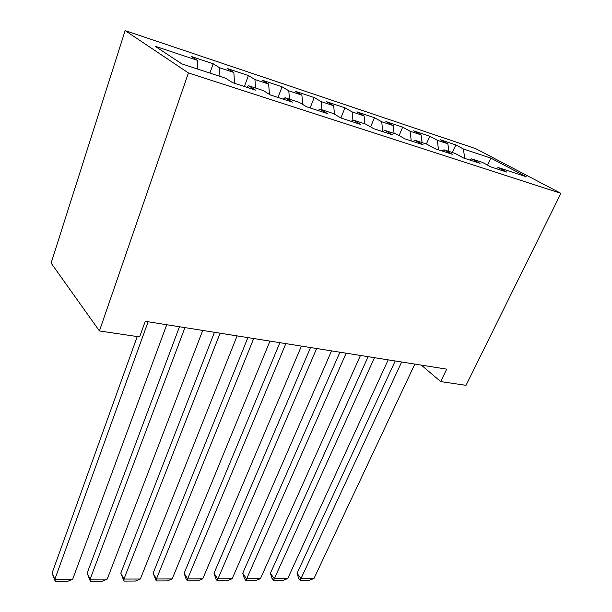 <?xml version="1.0" encoding="UTF-8"?>
<svg xmlns="http://www.w3.org/2000/svg" width="612" height="612" viewBox="0 0 612 612"><rect width="100%" height="100%" fill="white"/><g stroke="black" fill="none" stroke-linecap="round" stroke-linejoin="round"><path stroke-width="0.92" d="M421.331 365.112L440.694 381.574L446.706 369.143L145.251 321.315L139.613 336.914L99.427 330.954L51.11 263.068L125.139 30.6L475.914 148.731L560.89 193.331L188.427 72.943L125.139 30.6M487.542 165.125L490.962 158.171L463.414 148.984L455.802 144.929L440.311 139.75L447.862 143.805L437.289 140.278L429.777 136.224L413.651 130.83L421.094 134.885L410.071 131.213L402.681 127.158L385.874 121.536L393.195 125.582L381.697 121.75L374.429 117.711L356.903 111.851L364.079 115.882L352.084 111.881L344.969 107.857L326.67 101.737L333.685 105.754L321.147 101.577L314.201 97.568L295.083 91.173L301.907 95.166L288.795 90.79L282.048 86.812L262.051 80.126L268.668 84.081L254.936 79.506L248.411 75.567L227.473 68.559L233.853 72.484L219.463 67.687L213.19 63.786L191.242 56.442L197.347 60.313L197.798 69.118M490.962 158.171L526.152 176.707L498.206 167.55L496.248 168.66M197.347 60.313L155.096 46.237L181.84 63.885L225.598 78.221L232.537 82.628L255.564 90.14L248.441 85.711L263.298 90.576L270.519 95.021L292.406 102.158L285.031 97.698L299.161 102.326L306.635 106.802L327.466 113.595L319.862 109.112L333.326 113.526L341.014 118.017L360.866 124.488L353.063 119.99L365.907 124.198L373.787 128.704L392.72 134.885L384.741 130.371L397.02 134.388L405.052 138.909L423.137 144.807L415.012 140.286L426.748 144.134L434.925 148.655L452.214 154.293L443.96 149.772L455.183 153.451L463.483 157.972L480.03 163.366L471.661 158.852L482.417 162.371L490.824 166.892L506.667 172.056L498.206 167.55M219.463 67.687L219.968 76.378M233.853 72.484L234.534 83.278M254.936 79.506L255.541 88.036M268.668 84.081L269.441 94.347M248.441 85.711L246.69 87.241M288.795 90.79L289.476 99.152M301.907 95.166L302.711 104.445M285.031 97.698L283.226 99.159M321.147 101.577L321.897 109.778M333.685 105.754L334.496 114.207M319.862 109.112L318.026 110.512M352.084 111.881L352.917 120.09M364.079 115.882L364.928 123.876M353.063 119.99L351.196 121.337M381.697 121.75L382.806 131.649M393.195 125.582L394.097 133.431M384.741 130.371L382.852 131.664M410.071 131.213L411.249 140.928M421.094 134.885L422.058 142.596M415.012 140.286L413.092 141.533M437.289 140.278L438.529 149.825M447.862 143.805L448.871 151.386M443.96 149.772L442.025 150.965M463.414 148.984L464.707 158.37M471.661 158.852L469.71 160M440.694 381.574L466.03 385.33L560.89 193.331M99.427 330.954L188.427 72.943M455.802 144.929L452.39 152.533M429.777 136.224L426.365 144.011M402.681 127.158L399.093 135.558M374.429 117.711L370.62 126.891M344.969 107.857L340.892 117.948M314.201 97.568L310.139 107.941M282.048 86.812L278.016 97.461M248.411 75.567L244.41 86.499M213.19 63.786L209.908 73.08M414.837 364.086L313.971 578.501L300.959 578.539L297.057 573.283L298.61 578.248L300.171 580.352L401.648 361.99M395.214 360.973L297.057 573.283M313.971 578.501L309.267 580.314L300.171 580.352M388.192 359.856L287.701 578.585L274.199 578.623L270.397 573.268L272.003 578.325L273.526 580.467L374.46 357.676M368.126 356.674L270.397 573.268M287.701 578.585L282.958 580.428L273.526 580.467M360.453 355.457L260.444 578.661L246.429 578.707L242.735 573.253L244.395 578.401L245.871 580.581L346.147 353.185M339.92 352.198L242.735 573.253M260.444 578.661L255.671 580.543L245.871 580.581M331.551 350.867L232.147 578.745L217.581 578.791L214.009 573.237L215.73 578.478L217.161 580.704L316.641 348.503M310.521 347.532L214.009 573.237M232.147 578.745L227.335 580.666L217.161 580.704M301.41 346.086L202.74 578.837L187.601 578.883L184.151 573.214L185.941 578.562L187.318 580.834L187.601 578.883L285.85 343.623M279.868 342.674L184.151 573.214M202.74 578.837L197.89 580.788L187.318 580.834M269.953 341.098L172.163 578.929L156.412 578.975L153.107 573.199L156.282 580.964L156.412 578.975L253.705 338.52M247.875 337.595L153.107 573.199M172.163 578.929L167.283 580.918L156.282 580.964M237.089 335.881L140.347 579.029L123.953 579.074L120.801 573.176L123.984 581.109L123.953 579.074L220.098 333.188M214.445 332.293L120.801 573.176M140.347 579.029L135.436 581.056L123.984 581.109M202.717 330.434L107.215 579.128L90.125 579.182L87.149 573.153L90.339 581.247L90.125 579.182L184.939 327.611M179.477 326.747L87.149 573.153M107.215 579.128L102.273 581.201L90.339 581.247M166.739 324.727L72.675 579.235L54.851 579.289L52.066 573.13L55.264 581.4L54.851 579.289L148.112 321.767M137.241 336.562L52.066 573.13M72.675 579.235L67.71 581.346L55.264 581.4"/></g></svg>

